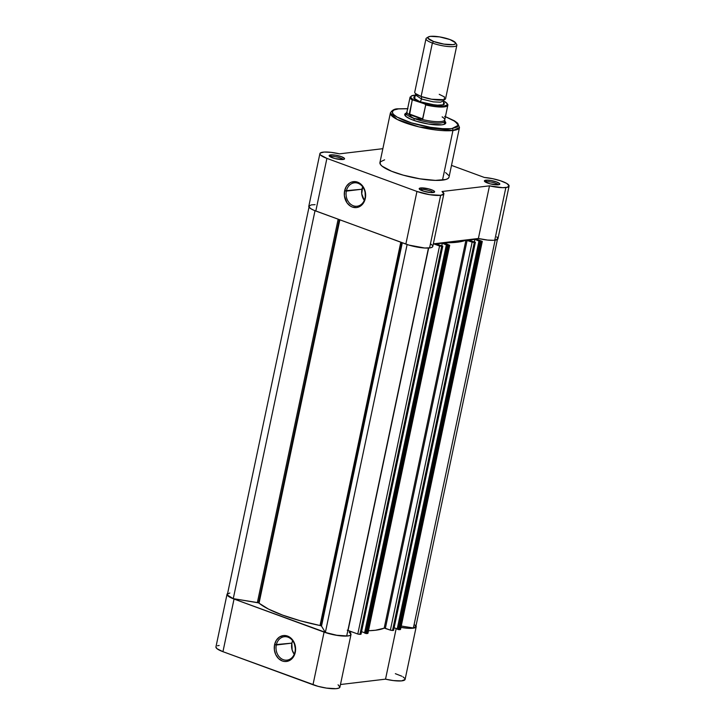 <?xml version="1.0" encoding="UTF-8"?>
<svg xmlns="http://www.w3.org/2000/svg" width="725" height="725" viewBox="0 0 725 725"><rect width="100%" height="100%" fill="white"/><g stroke="black" fill="none" stroke-linecap="round" stroke-linejoin="round"><path stroke-width="1.09" d="M276.298 644.996A11.781 9.606 -96.8 0 0 283.276 659.668A11.781 9.606 -96.8 0 0 294.993 651.866L295.274 652.319A13.041 10.639 83.2 0 1 282.297 660.964A13.041 10.639 83.2 0 1 274.576 644.715L291.867 643.138A11.781 9.606 -96.8 0 0 294.241 654.267L292.13 649.972L291.867 643.138L276.298 644.996A11.781 9.606 83.2 0 1 284.254 636.731A11.781 9.606 83.2 0 1 294.993 651.866A11.781 9.606 83.2 0 1 287.037 660.131A11.781 9.606 83.2 0 1 276.298 644.996L274.576 644.715L276.361 640.238L279.46 637.03L283.384 635.562L287.544 636.07L289.511 637.048L294.096 642.404L295.583 649.817L294.558 654.675L292.066 658.59L290.381 660.004L286.457 661.472L284.372 661.463L282.297 660.964L278.536 658.563L275.745 654.63L274.358 649.772L274.576 644.715A13.041 10.639 83.2 0 1 287.544 636.07A13.041 10.639 83.2 0 1 295.274 652.319L294.993 651.866A11.781 9.606 -96.8 0 0 288.015 637.184A11.781 9.606 -96.8 0 0 276.298 644.996M227.034 594.283L215.941 646.927A17.337 3.843 11.9 0 0 222.947 651.684L234.039 599.049A17.337 3.843 -168.1 0 1 227.034 594.283A17.337 3.843 -168.1 0 1 227.587 593.567L227.025 594.319L228.076 596.041L234.039 599.049L222.947 651.684L318.048 686.339L326.458 688.097L335.992 688.687L338.838 688.125L339.934 687.064L338.077 684.799M351.009 634.502A17.337 3.843 -168.1 0 0 349.169 632.164L351.843 631.847L349.169 632.164L351.027 634.429L349.93 635.49L347.085 636.043L337.551 635.463L329.141 633.695L234.039 599.049L324.084 632.109L312.992 684.744L324.084 632.109A17.337 3.843 -168.1 0 0 341.412 635.934A17.337 3.843 -168.1 0 0 351.009 634.502L339.916 687.137A17.337 3.843 11.9 0 1 330.319 688.569A17.337 3.843 11.9 0 1 312.992 684.744L222.947 651.684L216.983 648.685L215.932 646.963M415.57 625.358L415.896 627.252L413.73 628.104L408.139 628.285L400.608 627.342M219.149 645.449L217.464 645.776M415.987 625.856A17.337 3.843 -168.1 0 1 416.204 626.735L405.112 679.37A17.337 3.843 11.9 0 1 385.528 679.153L396.194 628.512L385.528 679.153L340.469 684.518L385.528 679.153L393.43 680.585L401.505 680.893L405.076 679.488L404.913 678.528L402.946 676.833M401.868 676.235L395.352 673.688M416.204 626.735A17.337 3.843 -168.1 0 1 400.698 627.361M292.628 640.737A11.781 9.606 -96.8 0 0 291.867 643.138L292.628 640.737M258.508 602.865L257.366 602.566L338.149 219.222L257.366 602.566L233.269 598.642L258.508 602.865L339.273 219.639L258.508 602.865L259.061 603.137A67.778 15.017 11.9 0 0 320.024 625.521L400.789 242.222L320.024 625.521L300.395 620.799L282.687 615.144L268.477 609.082L258.508 602.865M320.885 625.766L320.024 625.521L320.885 625.766L401.65 242.54L320.885 625.766L321.51 626.119L402.293 242.775L321.51 626.119L320.885 625.766M393.603 630.279L475.382 242.295L473.996 241.688L475.373 242.25L474.304 242.467L475.228 242.358L393.467 630.388L392.533 630.496L474.304 242.467L466.148 240.093L457.167 242.232L443.727 242.821L449.681 245.222L367.638 633.46L366.705 633.568L448.476 245.548L449.409 245.431L446.337 244.977L364.566 633.007L365.627 633.396L447.397 245.367L442.295 243.237L441.77 245.703L442.295 243.237L436.314 243.953L442.295 243.237L446.854 244.914L446.337 244.977L364.566 633.007L366.487 633.577L365.627 633.396L447.397 245.367L448.476 245.548L366.705 633.568L367.928 633.324L449.699 245.304L367.91 633.251M415.833 626.545L413.386 627.995L495.121 240.138L413.386 627.995A16.947 3.752 11.9 0 0 415.815 626.654L497.586 238.625M413.386 627.995L401.242 626.019L413.386 627.995M482.288 241.416L475.718 238.806L482.252 241.479L400.227 629.581L399.303 629.69L481.074 241.661L481.998 241.552L478.935 241.099L397.164 629.119L398.224 629.518L479.995 241.488L474.884 239.359L474.368 241.824L474.884 239.359L468.912 240.075L473.479 241.751L468.912 240.075L474.884 239.359L479.452 241.035L478.935 241.099L397.164 629.119L398.795 629.662L398.224 629.518L479.995 241.488L481.074 241.661L399.303 629.69L400.526 629.445L482.288 241.416L400.508 629.363M394.146 627.759L397.209 628.892L394.146 627.759M473.996 241.688L473.479 241.751L473.996 241.688M361.548 631.647L364.612 632.771L361.548 631.647M440.882 245.63L436.314 243.953L440.882 245.63M361.005 634.158L442.785 246.174L441.398 245.567L442.767 246.201L360.869 634.266L359.935 634.375L441.706 246.355L442.64 246.237L439.549 246.002L357.788 634.022L348.063 630.46L428.656 248.032L348.063 630.46A3.154 0.698 11.9 0 0 347.873 630.388M433.613 243.818L439.549 246.002L433.613 243.818M428.448 248.041L346.713 635.934L428.448 248.041M325.362 632.454A16.947 3.752 11.9 0 0 346.713 635.934L336.672 635.236L325.362 632.454L321.51 626.119L325.362 632.454L407.115 244.524L325.362 632.454M339.835 219.847L259.061 603.137L339.835 219.847M315.013 210.721L233.269 598.642L315.013 210.721M309.185 206.344L227.414 594.364A16.947 3.752 11.9 0 0 233.269 598.642L227.605 595.189L227.713 593.857L229.852 593.032M414.908 625.032L415.624 625.829M475.382 242.295L393.612 630.315L390.929 630.315L384.377 628.122L375.396 630.252L368.472 630.741A67.778 15.017 11.9 0 0 384.187 628.149L465.948 240.129L472.147 242.123L390.376 630.143L385.365 628.303L467.136 240.274L385.365 628.303L384.187 628.149L465.948 240.129A67.778 15.017 -168.1 0 1 444.026 242.739L449.699 245.304M442.785 246.174L361.014 634.203L358.331 634.194L347.257 630.197M392.533 630.496L474.304 242.467L472.147 242.123L390.376 630.143L392.533 630.496M439.549 246.002L357.788 634.022L359.935 634.375L441.706 246.355L439.549 246.002M486.593 181.767A6.616 1.468 11.9 0 0 485.514 182.111A6.616 1.468 -168.1 0 1 486.593 181.767L486.421 182.573L490.308 183.869L498.347 184.793A7.884 1.749 -168.1 0 1 490.399 183.896A7.884 1.749 -168.1 0 1 484.508 181.304A7.884 1.749 -168.1 0 1 485.841 180.199L486.593 181.767A6.616 1.468 -168.1 0 1 493.453 182.573A6.616 1.468 -168.1 0 1 498.283 184.802A6.616 1.468 11.9 0 0 493.453 182.573A6.616 1.468 11.9 0 0 486.593 181.767L485.841 180.199L484.382 180.887L486.439 182.573L486.593 181.767M421.397 189.533A6.616 1.468 11.9 0 0 420.319 189.868A6.616 1.468 -168.1 0 1 421.397 189.533L421.234 190.331L421.397 189.533A6.616 1.468 -168.1 0 1 428.267 190.331A6.616 1.468 -168.1 0 1 433.088 192.56A6.616 1.468 11.9 0 0 428.267 190.331A6.616 1.468 11.9 0 0 421.397 189.533L420.654 187.965L421.397 189.533M433.16 192.551A7.884 1.749 -168.1 0 1 425.212 191.654A7.884 1.749 -168.1 0 1 419.313 189.062A7.884 1.749 -168.1 0 1 420.654 187.965L419.394 188.346L419.666 189.433L423.69 191.237L430.949 192.587L434.619 191.871L433.487 190.639L428.702 188.881L420.654 187.965A7.884 1.749 -168.1 0 1 430.278 189.325A7.884 1.749 -168.1 0 1 434.338 192.234A7.884 1.749 -168.1 0 1 433.16 192.551M365.047 197.961A11.781 9.606 -96.8 0 0 358.068 183.289A11.781 9.606 -96.8 0 0 346.351 191.101L344.62 190.82A13.041 10.639 83.2 0 1 357.597 182.174A13.041 10.639 83.2 0 1 365.318 198.414L365.047 197.961A11.781 9.606 83.2 0 1 357.09 206.226A11.781 9.606 83.2 0 1 346.351 191.101A11.781 9.606 83.2 0 1 354.308 182.827A11.781 9.606 83.2 0 1 365.047 197.961L363.533 202.891L360.434 206.099L358.54 207.078L356.51 207.567L352.35 207.06L350.383 206.081L347.039 202.855L344.402 195.868L344.62 190.82L346.414 186.343L349.504 183.126L351.398 182.156L355.522 181.667L357.597 182.174L361.358 184.567L365.038 190.856L365.318 198.414A13.041 10.639 83.2 0 1 352.35 207.06A13.041 10.639 83.2 0 1 344.62 190.82L361.92 189.243L346.351 191.101A11.781 9.606 -96.8 0 0 353.329 205.773A11.781 9.606 -96.8 0 0 365.047 197.961M331.352 156.473A6.616 1.468 11.9 0 0 330.274 156.808A6.616 1.468 -168.1 0 1 331.352 156.473L331.189 157.271L335.068 158.576L343.115 159.491A7.884 1.749 -168.1 0 1 335.158 158.594A7.884 1.749 -168.1 0 1 329.268 156.002A7.884 1.749 -168.1 0 1 330.609 154.905L331.352 156.473A6.616 1.468 -168.1 0 1 338.222 157.271A6.616 1.468 -168.1 0 1 343.043 159.5A6.616 1.468 11.9 0 0 338.222 157.271A6.616 1.468 11.9 0 0 331.352 156.473L330.609 154.905L329.141 155.585L331.198 157.28L331.352 156.473M406.589 113L404.731 114.432L406 116.508L410.196 118.927L416.685 121.311L428.502 124.047L441.888 124.818A20.962 4.649 -168.1 0 1 420.736 122.434A20.962 4.649 -168.1 0 1 405.058 115.538A20.962 4.649 -168.1 0 1 406.308 113.091M445.413 116.698L455.237 121.501L458.3 125.28L452.019 128.533L449.989 128.715L442.567 128.669L430.478 127.292L411.474 122.887L397.11 117.078L393.294 114.26L392.234 111.822L394.019 109.973L398.487 108.886A1.577 1.287 -96.8 0 0 397.971 108.823A1.577 1.287 83.2 0 1 398.487 108.886L407.622 108.732M444.633 116.408L453.397 120.341L457.883 124.029L458.272 125.597L457.393 126.911L452.019 128.533A1.577 1.287 83.2 0 1 452.953 130.5L459.487 127.5A35.307 7.821 -168.1 0 1 452.953 130.5L442.495 180.135A35.307 7.821 11.9 0 0 449.029 177.127L459.487 127.5L457.711 123.241L454.466 120.83L445.422 116.634M362.681 186.842A11.781 9.606 -96.8 0 0 361.92 189.243A11.781 9.606 -96.8 0 0 364.285 200.363L361.73 193.802L362.681 186.842M443.872 193.838L432.78 246.473A17.337 3.843 11.9 0 1 429.572 247.95L440.664 195.306A17.337 3.843 -168.1 0 0 443.872 193.838A17.337 3.843 -168.1 0 0 442.032 191.5L489.484 185.845L478.391 238.489L433.333 243.854L478.391 238.489L487.535 240.066L493.272 240.301L494.758 240.183L505.86 187.548A17.337 3.843 -168.1 0 0 509.068 186.071A17.337 3.843 -168.1 0 0 484.373 177.462L451.503 165.391L484.373 177.462L492.574 178.667L500.667 180.824L506.657 183.389L509.068 185.727L507.319 187.277L502.633 187.675L489.484 185.845L478.391 238.489A17.337 3.843 11.9 0 0 494.758 240.183L505.86 187.548A17.337 3.843 -168.1 0 1 489.484 185.845L442.032 191.5L443.845 193.947L440.664 195.306L429.59 194.672L416.947 191.445L405.855 244.08A17.337 3.843 11.9 0 0 429.572 247.95L440.664 195.306A17.337 3.843 -168.1 0 1 416.947 191.445L326.903 158.385L320.522 155.005L319.979 154.253L320.296 153.011L324.138 152.051L331.098 152.359L339.481 153.845L382.854 148.679L339.481 153.845A17.337 3.843 -168.1 0 0 319.897 153.618A17.337 3.843 -168.1 0 0 326.903 158.385L315.81 211.02L408.728 245.05L424.714 248.013L430.804 247.742L432.408 247.053L432.771 246.047M315.094 204.649L311.351 204.876L308.814 206.226L310.427 208.456L313.662 210.168L405.855 244.08L416.947 191.445L326.903 158.385L315.81 211.02A17.337 3.843 11.9 0 1 308.805 206.262L319.897 153.618M432.472 245.458L430.94 244.135M509.068 186.071L497.966 238.706A17.337 3.843 11.9 0 1 494.758 240.183L497.858 238.996L496.815 236.858M343.115 159.491L344.366 159.11L344.484 158.44L341.384 156.654L335.639 155.195L330.609 154.905A7.884 1.749 -168.1 0 1 340.224 156.265A7.884 1.749 -168.1 0 1 344.284 159.165A7.884 1.749 -168.1 0 1 343.115 159.491M498.347 184.793L499.607 184.413L499.724 183.742L496.625 181.957L490.879 180.489L485.841 180.199A7.884 1.749 -168.1 0 1 495.465 181.567A7.884 1.749 -168.1 0 1 499.525 184.467A7.884 1.749 -168.1 0 1 498.347 184.793M384.612 159.844L380.208 161.911L380.326 164.285L382.048 166.143L391.545 171.245L403.2 175.142L419.947 178.83L435.399 180.389L445.911 179.465L448.123 178.422L449.038 177.054M448.63 175.414L445.576 172.568M407.64 108.677L397.989 108.823C394.645 108.741 392.116 110.109 390.385 112.937L379.927 162.563A35.307 7.821 11.9 0 0 403.055 175.106A35.307 7.821 11.9 0 0 442.495 180.135L452.953 130.5A35.307 7.821 -168.1 0 1 413.513 125.47A35.307 7.821 -168.1 0 1 390.385 112.937L397.119 119.398L418.923 126.875L452.953 130.5A1.577 1.287 -96.8 0 0 452.019 128.533C447.425 129.612 425.956 128.262 405.882 121.021C386.334 113.716 391.745 109.167 398.487 108.886L407.939 108.75M444.86 121.22A20.962 4.649 -168.1 0 1 445.014 123.957A20.962 4.649 -168.1 0 1 441.888 124.818L443.917 124.419L445.775 122.996L444.507 120.912M444.208 124.328L444.851 121.274A19.702 4.368 -168.1 0 1 433.949 122.897A19.702 4.368 -168.1 0 1 414.256 118.556L411.465 117.033L409.272 114.468L422.494 119.326L409.272 114.468L409.281 113.961L422.766 118.918L421.778 119.353A19.312 4.277 11.9 0 0 444.742 119.879L447.823 105.243A19.312 4.277 -168.1 0 1 425.711 104.926L424.614 103.874L425.711 104.926L422.766 118.918L409.281 113.961L412.335 99.805L424.614 103.874A18.678 4.142 -168.1 0 0 443.881 106.104A18.678 4.142 -168.1 0 0 444.534 101.5L447.225 103.802L447.053 105.025L443.881 106.104L437.8 106.122L424.614 103.874L413.585 99.823A18.678 4.142 -168.1 0 1 415.733 95.102L421.461 98.999L415.733 95.111L415.479 93.552L421.116 96.479A3.199 1.713 -69.8 0 1 421.461 98.999L433.314 101.863L440.428 102.207L443.492 100.956L440.428 102.207L433.314 101.863L421.461 98.999A3.199 1.713 110.2 0 0 421.116 96.479L431.583 99.234L444.117 99.715L444.543 96.978L439.223 94.323M428.33 36.948A14.228 3.154 -168.1 0 1 449.908 39.531L455.499 42.748L455.291 43.962L453.025 44.651L443.936 44.125L433.559 41.479A14.228 3.154 -168.1 0 1 428.33 36.948L426.572 38.026A15.76 3.489 11.9 0 0 432.372 43.047L421.116 96.479A15.76 3.489 11.9 0 0 436.867 99.95A15.76 3.489 11.9 0 0 445.594 98.654L456.85 45.222A15.76 3.489 -168.1 0 1 448.123 46.518A15.76 3.489 -168.1 0 1 432.372 43.047A15.76 3.489 11.9 0 0 449.672 46.636A15.76 3.489 11.9 0 0 456.614 44.361L455.436 42.657A14.228 3.154 -168.1 0 1 449.174 44.714A14.228 3.154 -168.1 0 1 433.559 41.479L432.372 43.047L433.559 41.479L427.977 38.262L428.176 37.047L430.451 36.359L439.531 36.884L449.908 39.531A14.228 3.154 -168.1 0 1 455.436 42.657M455.653 43.428A15.76 3.489 -168.1 0 1 456.85 45.222M415.026 96.371L414.038 96.833L413.812 98.183L420.002 101.745A3.199 1.713 110.2 0 0 421.461 98.999A3.199 1.713 -69.8 0 1 420.002 101.745L414.745 99.144L414.908 96.407M447.76 105.433A19.312 4.277 11.9 0 1 425.711 104.926L422.494 119.326L417.763 119.344L414.256 118.556L413.866 120.386L414.256 118.556A19.702 4.368 11.9 0 0 434.511 122.942A19.702 4.368 11.9 0 0 444.869 120.984L444.76 119.598A19.312 4.277 -168.1 0 1 421.778 119.353L414.256 118.556L411.465 117.033L409.571 114.867A19.312 4.277 -168.1 0 1 407.051 111.65L406.39 112.873A19.702 4.368 11.9 0 0 414.256 118.556A19.702 4.368 -168.1 0 1 406.29 113.145L405.647 116.199M410.096 97.096A19.312 4.277 11.9 0 0 412.226 99.977A19.312 4.277 -168.1 0 1 410.042 97.286L406.952 111.913A19.312 4.277 11.9 0 0 409.571 114.867L412.226 99.977L413.585 99.823L411.401 98.247L410.767 96.869L411.746 95.836L415.987 95.093M443.564 102.343L443.501 104.817L435.97 105.234L420.002 101.745L428.475 104.11L439.558 105.379L444.081 104.491L444.307 103.149L443.537 102.316M442.504 116.942L442.123 116.924A19.312 4.277 -168.1 0 1 444.76 119.598M444.878 101.654L445.503 102.143M426.001 38.715L414.745 92.148A15.76 3.489 11.9 0 0 421.116 96.479L432.372 43.047A15.76 3.489 -168.1 0 1 426.001 38.715A15.76 3.489 -168.1 0 1 427.813 37.564M259.922 597.509L339.536 219.729M444.353 99.633L443.492 100.956L443.745 102.515M415.108 96.343L415.733 95.111M447.823 105.243C448.267 104.772 447.334 103.602 445.014 101.727M415.742 95.066L411.936 95.637L410.042 97.286"/></g></svg>
